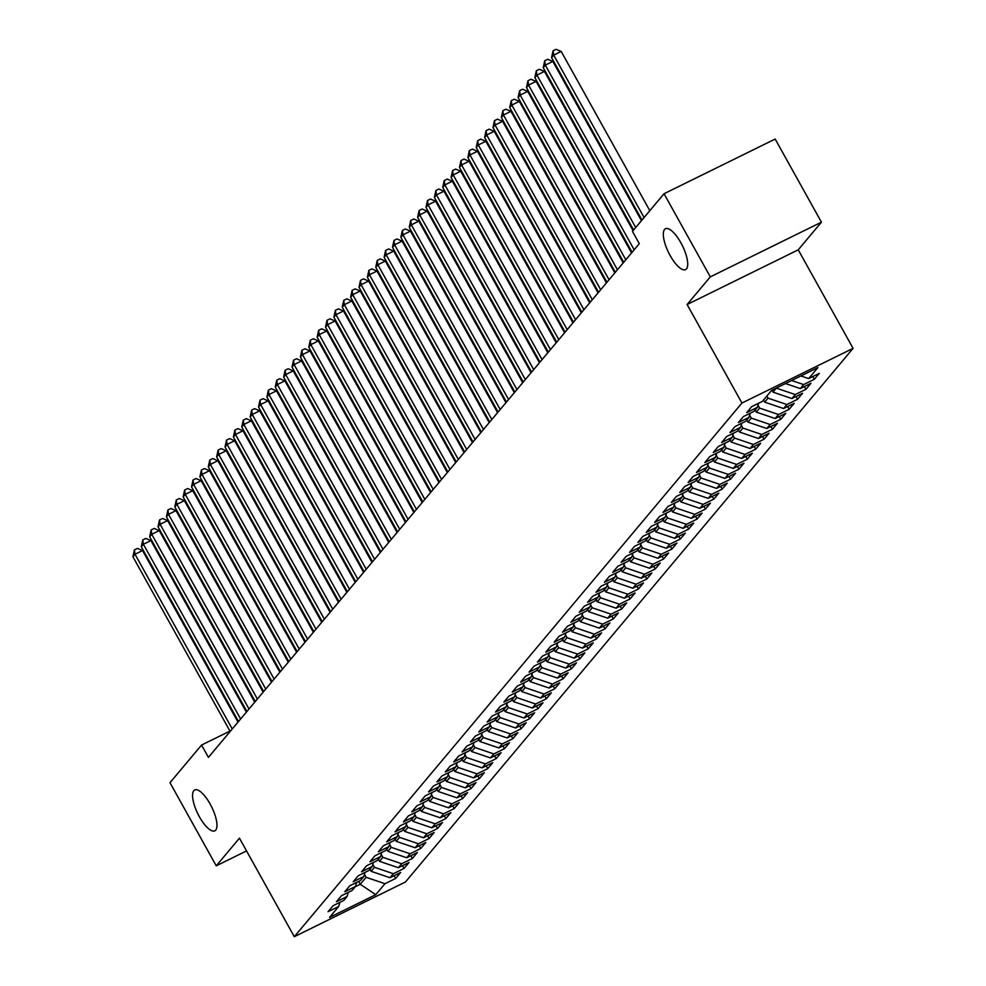 <?xml version="1.0" encoding="UTF-8"?>
<svg xmlns="http://www.w3.org/2000/svg" width="986" height="986" viewBox="0 0 986 986"><rect width="100%" height="100%" fill="white"/><g stroke="black" fill="none" stroke-linecap="round" stroke-linejoin="round"><path stroke-width="1.48" d="M670.16 255.571A22.777 7.715 63.8 0 1 665.464 228.752A22.777 7.715 63.8 0 1 680.882 242.79A22.777 7.715 63.8 0 1 685.578 269.609A22.777 7.715 63.8 0 1 670.16 255.571M199.406 816.778A22.777 7.715 63.8 0 1 194.71 789.959A22.777 7.715 63.8 0 1 210.129 803.997A22.777 7.715 63.8 0 1 214.825 830.816A22.777 7.715 63.8 0 1 199.406 816.778M821.437 222.17L710.302 276.869L687.106 304.514L798.241 249.828L821.437 222.17L775.169 139.051L664.034 193.737L632.457 231.377L639.31 243.69L208.416 757.384L201.563 745.059L169.986 782.699L216.254 865.831L246.549 850.918M798.241 249.828L853.087 348.354L405.431 882.002L294.296 936.7L741.94 403.04L853.087 348.354M358.633 881.41L360.235 884.282L375.752 894.672L384.971 883.702L395.632 878.452L400.649 872.462L389.988 877.713L393.34 873.719L404.001 868.469L409.03 862.479L398.369 867.729L401.709 863.736L412.382 858.486L417.398 852.496L406.737 857.746L410.09 853.753L420.751 848.502L425.779 842.512L415.106 847.763L418.458 843.769L429.12 838.519L434.148 832.529L423.487 837.78L426.839 833.786L437.501 828.536L442.517 822.546L431.856 827.796L435.208 823.803L445.869 818.553L450.898 812.563L440.237 817.813L443.577 813.82L454.25 808.569L459.266 802.579L448.605 807.83L451.958 803.837L462.619 798.586L467.647 792.596L456.974 797.847L460.326 793.853L470.988 788.603L476.016 782.613L465.355 787.863L468.707 783.87L479.369 778.62L484.385 772.642L473.724 777.88L477.076 773.887L487.737 768.649L492.766 762.659L482.105 767.897L485.445 763.903L496.118 758.665L501.135 752.675L490.473 757.914L493.826 753.92L504.487 748.682L509.515 742.692L498.842 747.93L502.194 743.949L512.856 738.699L517.884 732.709L507.223 737.959L510.575 733.966L521.237 728.716L526.253 722.726L515.592 727.976L518.944 723.983L529.605 718.732L534.634 712.742L523.973 717.993L527.313 714L537.986 708.749L543.003 702.759L532.341 708.01L535.694 704.016L546.355 698.766L551.384 692.776L540.71 698.026L544.062 694.033L554.724 688.783L559.752 682.793L549.091 688.043L552.443 684.05L563.105 678.799L568.121 672.809L557.46 678.06L560.812 674.067L571.473 668.816L576.502 662.826L565.841 668.077L569.181 664.083L579.854 658.833L584.871 652.843L574.209 658.093L577.562 654.1L588.223 648.85L593.252 642.86L582.578 648.11L585.93 644.117L596.592 638.866L601.62 632.889L590.959 638.127L594.299 634.134L604.973 628.895L609.989 622.905L599.328 628.144L602.68 624.15L613.341 618.912L618.37 612.922L607.709 618.16L611.049 614.167L621.71 608.929L626.739 602.939L616.077 608.189L619.43 604.196L630.091 598.946L635.12 592.956L624.446 598.206L627.799 594.213L638.46 588.962L643.488 582.972L632.827 588.223L636.167 584.23L646.841 578.979L651.857 572.989L641.196 578.24L644.548 574.246L655.209 568.996L660.238 563.006L649.564 568.256L652.917 564.263L663.578 559.013L668.607 553.023L657.945 558.273L661.298 554.28L671.959 549.029L676.975 543.039L666.314 548.29L669.667 544.297L680.328 539.046L685.356 533.056L674.695 538.307L678.035 534.313L688.709 529.063L693.725 523.073L683.064 528.323L686.416 524.33L697.077 519.08L702.106 513.09L691.433 518.34L694.785 514.347L705.446 509.096L710.475 503.106L699.813 508.357L703.166 504.364L713.827 499.113L718.843 493.136L708.182 498.374L711.535 494.38L722.196 489.142L727.224 483.152L716.563 488.39L719.903 484.397L730.577 479.159L735.593 473.169L724.932 478.407L728.284 474.414L738.945 469.176L743.974 463.186L733.301 468.436L736.653 464.443L747.314 459.193L752.343 453.203L741.682 458.453L745.034 454.46L755.695 449.209L760.711 443.219L750.05 448.47L753.403 444.476L764.064 439.226L769.092 433.236L758.431 438.487L761.771 434.493L772.445 429.243L777.461 423.253L766.8 428.503L770.152 424.51L780.813 419.26L785.842 413.27L775.169 418.52L778.521 414.527L789.182 409.276L794.211 403.286L783.55 408.537L786.902 404.543L797.563 399.293L802.579 393.303L791.918 398.554L795.271 394.56L805.932 389.31L810.96 383.32L800.299 388.57L803.639 384.577L814.313 379.327L819.329 373.337L808.668 378.587L800.915 375.962M375.752 894.672L329.497 917.436L338.703 906.467L339.862 902.375M808.668 378.587L817.875 367.605L771.619 390.37L762.412 401.351L751.739 406.602L746.722 412.592L757.384 407.341L754.031 411.335L743.37 416.585L738.341 422.575L749.015 417.325L745.662 421.318L735.001 426.568L729.973 432.558L740.634 427.308L737.294 431.301L726.62 436.551L721.604 442.541L732.265 437.291L728.913 441.284L718.252 446.535L713.223 452.525L723.884 447.274L720.544 451.268L709.883 456.518L704.854 462.508L715.516 457.257L712.163 461.251L701.502 466.501L696.473 472.479L707.147 467.241L703.794 471.234L693.133 476.472L688.105 482.462L698.766 477.224L695.426 481.217L684.752 486.455L679.736 492.445L690.397 487.207L687.045 491.201L676.384 496.439L671.355 502.429L682.029 497.178L678.676 501.171L668.015 506.422L662.986 512.412L673.648 507.161L670.295 511.155L659.634 516.405L654.618 522.395L665.279 517.145L661.926 521.138L651.265 526.388L646.237 532.378L656.898 527.128L653.558 531.121L642.884 536.372L637.868 542.362L648.529 537.111L645.177 541.104L634.516 546.355L629.487 552.345L640.16 547.094L636.808 551.088L626.147 556.338L621.118 562.328L631.779 557.078L628.427 561.071L617.766 566.321L612.75 572.311L623.411 567.061L620.058 571.054L609.397 576.305L604.369 582.295L615.03 577.044L611.69 581.037L601.016 586.288L596 592.278L606.661 587.027L603.309 591.021L592.648 596.271L587.619 602.261L598.292 597.011L594.94 601.004L584.279 606.254L579.25 612.232L589.911 606.994L586.559 610.987L575.898 616.225L570.882 622.215L581.543 616.977L578.19 620.97L567.529 626.209L562.501 632.199L573.162 626.96L569.822 630.954L559.148 636.192L554.132 642.182L564.793 636.931L561.441 640.925L550.78 646.175L545.751 652.165L556.424 646.915L553.072 650.908L542.411 656.158L537.382 662.148L548.043 656.898L544.691 660.891L534.03 666.142L529.014 672.132L539.675 666.881L536.322 670.874L525.661 676.125L520.633 682.115L531.294 676.864L527.954 680.858L517.28 686.108L512.264 692.098L522.925 686.848L519.573 690.841L508.912 696.091L503.883 702.081L514.556 696.831L511.204 700.824L500.543 706.075L495.514 712.065L506.175 706.814L502.823 710.807L492.162 716.058L487.146 722.048L497.807 716.797L494.454 720.791L483.793 726.041L478.765 732.031L489.426 726.781L486.086 730.774L475.412 736.024L470.396 742.014L481.057 736.764L477.705 740.757L467.044 745.995L462.015 751.985L472.688 746.747L469.336 750.74L458.675 755.979L453.646 761.968L464.307 756.73L460.967 760.724L450.294 765.962L445.278 771.952L455.939 766.714L452.586 770.695L441.925 775.945L436.897 781.935L447.558 776.685L444.218 780.678L433.557 785.928L428.528 791.918L439.189 786.668L435.837 790.661L425.176 795.912L420.147 801.901L430.82 796.651L427.468 800.644L416.807 805.895L411.778 811.885L422.439 806.634L419.099 810.628L408.426 815.878L403.41 821.868L414.071 816.618L410.718 820.611L400.057 825.861L395.029 831.851L405.69 826.601L402.35 830.594L391.688 835.845L386.66 841.834L397.321 836.584L393.969 840.577L383.308 845.828L378.291 851.818L388.952 846.567L385.6 850.561L374.939 855.811L369.91 861.801L380.571 856.551L377.231 860.544L366.558 865.794L361.542 871.784L372.203 866.534L368.85 870.527L358.189 875.778L353.161 881.755L363.834 876.517L360.482 880.51L349.82 885.748L344.792 891.738L355.453 886.5L352.101 890.494L341.439 895.732L336.423 901.722L347.084 896.484L343.732 900.477L333.071 905.715L328.042 911.705L338.703 906.467M803.639 384.577L791.659 380.51M800.299 388.57L785.485 383.554M776.339 388.053L773.049 392.157L771.964 390.197M795.271 394.56L776.401 388.164M791.918 398.554L773.049 392.157M757.384 407.341L758.542 403.262M766.861 396.052L768.032 398.147L764.68 402.128L763.509 400.045M786.902 404.543L768.032 398.147M783.55 408.537L764.68 402.128M749.015 417.325L750.173 413.245M758 405.16L759.651 408.118L756.299 412.111L755.14 410.016M778.521 414.527L759.651 408.118M775.169 418.52L756.299 412.111M740.634 427.308L741.792 423.216M749.631 415.143L751.283 418.101L747.93 422.094L746.759 419.999M770.152 424.51L751.283 418.101M766.8 428.503L747.93 422.094M732.265 437.291L733.424 433.199M741.25 425.126L742.902 428.084L739.562 432.078L738.391 429.982M761.771 434.493L742.902 428.084M758.431 438.487L739.562 432.078M723.884 447.274L725.043 443.182M732.881 435.109L734.533 438.067L731.181 442.061L730.022 439.966M753.403 444.476L734.533 438.067M750.05 448.47L731.181 442.061M715.516 457.257L716.674 453.166M724.513 445.093L726.164 448.051L722.812 452.044L721.641 449.949M745.034 454.46L726.164 448.051M741.682 458.453L722.812 452.044M707.147 467.241L708.305 463.149M716.132 455.076L717.783 458.034L714.431 462.027L713.272 459.932M736.653 464.443L717.783 458.034M733.301 468.436L714.431 462.027M698.766 477.224L699.924 473.132M707.763 465.047L709.415 468.017L706.062 472.011L704.891 469.915M728.284 474.414L709.415 468.017M724.932 478.407L706.062 472.011M690.397 487.207L691.556 483.115M699.382 475.03L701.034 478L697.694 481.994L696.523 479.899M719.903 484.397L701.034 478M716.563 488.39L697.694 481.994M682.029 497.178L683.175 493.099M691.013 485.013L692.665 487.984L689.313 491.977L688.154 489.882M711.535 494.38L692.665 487.984M708.182 498.374L689.313 491.977M673.648 507.161L674.806 503.082M682.645 494.997L684.296 497.967L680.944 501.96L679.773 499.865M703.166 504.364L684.296 497.967M699.813 508.357L680.944 501.96M665.279 517.145L666.437 513.065M674.264 504.98L675.915 507.95L672.563 511.944L671.404 509.848M694.785 514.347L675.915 507.95M691.433 518.34L672.563 511.944M656.898 527.128L658.056 523.048M665.895 514.963L667.547 517.933L664.194 521.927L663.023 519.832M686.416 524.33L667.547 517.933M683.064 528.323L664.194 521.927M648.529 537.111L649.688 533.032M657.526 524.946L659.166 527.917L655.826 531.91L654.655 529.815M678.035 534.313L659.166 527.917M674.695 538.307L655.826 531.91M640.16 547.094L641.307 543.015M649.145 534.93L650.797 537.888L647.445 541.881L646.286 539.798M669.667 544.297L650.797 537.888M666.314 548.29L647.445 541.881M631.779 557.078L632.938 552.998M640.777 544.913L642.428 547.871L639.076 551.864L637.905 549.769M661.298 554.28L642.428 547.871M657.945 558.273L639.076 551.864M623.411 567.061L624.569 562.969M632.396 554.896L634.047 557.854L630.695 561.847L629.536 559.752M652.917 564.263L634.047 557.854M649.564 568.256L630.695 561.847M615.03 577.044L616.188 572.952M624.027 564.879L625.679 567.837L622.326 571.831L621.155 569.735M644.548 574.246L625.679 567.837M641.196 578.24L622.326 571.831M606.661 587.027L607.82 582.936M615.658 574.863L617.298 577.821L613.958 581.814L612.787 579.719M636.167 584.23L617.298 577.821M632.827 588.223L613.958 581.814M598.292 597.011L599.439 592.919M607.277 584.846L608.929 587.804L605.577 591.797L604.418 589.702M627.799 594.213L608.929 587.804M624.446 598.206L605.577 591.797M589.911 606.994L591.07 602.902M598.909 594.829L600.56 597.787L597.208 601.78L596.037 599.685M619.43 604.196L600.56 597.787M616.077 608.189L597.208 601.78M581.543 616.977L582.701 612.885M590.528 604.8L592.179 607.77L588.827 611.764L587.668 609.668M611.049 614.167L592.179 607.77M607.709 618.16L588.827 611.764M573.162 626.96L574.32 622.869M582.159 614.783L583.811 617.754L580.458 621.747L579.287 619.652M602.68 624.15L583.811 617.754M599.328 628.144L580.458 621.747M564.793 636.931L565.952 632.852M573.79 624.767L575.43 627.737L572.09 631.73L570.919 629.635M594.299 634.134L575.43 627.737M590.959 638.127L572.09 631.73M556.424 646.915L557.571 642.835M565.409 634.75L567.061 637.72L563.709 641.713L562.55 639.618M585.93 644.117L567.061 637.72M582.578 648.11L563.709 641.713M548.043 656.898L549.202 652.818M557.041 644.733L558.692 647.703L555.34 651.697L554.169 649.601M577.562 654.1L558.692 647.703M574.209 658.093L555.34 651.697M539.675 666.881L540.833 662.802M548.66 654.716L550.311 657.687L546.971 661.68L545.8 659.585M569.181 664.083L550.311 657.687M565.841 668.077L546.971 661.68M531.294 676.864L532.452 672.785M540.291 664.7L541.943 667.67L538.59 671.663L537.432 669.568M560.812 674.067L541.943 667.67M557.46 678.06L538.59 671.663M522.925 686.848L524.084 682.768M531.922 674.683L533.562 677.641L530.221 681.634L529.051 679.539M552.443 684.05L533.562 677.641M549.091 688.043L530.221 681.634M514.556 696.831L515.703 692.739M523.541 684.666L525.193 687.624L521.84 691.617L520.682 689.522M544.062 694.033L525.193 687.624M540.71 698.026L521.84 691.617M506.175 706.814L507.334 702.722M515.173 694.649L516.824 697.607L513.472 701.601L512.301 699.505M535.694 704.016L516.824 697.607M532.341 708.01L513.472 701.601M497.807 716.797L498.965 712.705M506.792 704.633L508.443 707.591L505.103 711.584L503.932 709.489M527.313 714L508.443 707.591M523.973 717.993L505.103 711.584M489.426 726.781L490.584 722.689M498.423 714.616L500.075 717.574L496.722 721.567L495.564 719.472M518.944 723.983L500.075 717.574M515.592 727.976L496.722 721.567M481.057 736.764L482.216 732.672M490.054 724.599L491.706 727.557L488.353 731.55L487.183 729.455M510.575 733.966L491.706 727.557M507.223 737.959L488.353 731.55M472.688 746.747L473.847 742.655M481.673 734.57L483.325 737.54L479.972 741.534L478.814 739.438M502.194 743.949L483.325 737.54M498.842 747.93L479.972 741.534M464.307 756.73L465.466 752.638M473.305 744.553L474.956 747.524L471.604 751.517L470.433 749.422M493.826 753.92L474.956 747.524M490.473 757.914L471.604 751.517M455.939 766.714L457.097 762.622M464.924 754.537L466.575 757.507L463.235 761.5L462.064 759.405M485.445 763.903L466.575 757.507M482.105 767.897L463.235 761.5M447.558 776.685L448.716 772.605M456.555 764.52L458.207 767.49L454.854 771.483L453.696 769.388M477.076 773.887L458.207 767.49M473.724 777.88L454.854 771.483M439.189 786.668L440.348 782.588M448.186 774.503L449.838 777.473L446.485 781.467L445.315 779.371M468.707 783.87L449.838 777.473M465.355 787.863L446.485 781.467M430.82 796.651L431.979 792.571M439.805 784.486L441.457 787.457L438.104 791.45L436.946 789.355M460.326 793.853L441.457 787.457M456.974 797.847L438.104 791.45M422.439 806.634L423.598 802.555M431.437 794.469L433.088 797.44L429.736 801.433L428.565 799.338M451.958 803.837L433.088 797.44M448.605 807.83L429.736 801.433M414.071 816.618L415.229 812.538M423.056 804.453L424.707 807.423L421.367 811.404L420.196 809.321M443.577 813.82L424.707 807.423M440.237 817.813L421.367 811.404M405.69 826.601L406.848 822.521M414.687 814.436L416.339 817.394L412.986 821.387L411.828 819.292M435.208 823.803L416.339 817.394M431.856 827.796L412.986 821.387M397.321 836.584L398.48 832.492M406.318 824.419L407.97 827.377L404.617 831.371L403.447 829.275M426.839 833.786L407.97 827.377M423.487 837.78L404.617 831.371M388.952 846.567L390.111 842.475M397.937 834.402L399.589 837.36L396.236 841.354L395.078 839.259M418.458 843.769L399.589 837.36M415.106 847.763L396.236 841.354M380.571 856.551L381.73 852.459M389.569 844.386L391.22 847.344L387.868 851.337L386.697 849.242M410.09 853.753L391.22 847.344M406.737 857.746L387.868 851.337M372.203 866.534L373.361 862.442M381.188 854.369L382.839 857.327L379.499 861.32L378.328 859.225M401.709 863.736L382.839 857.327M398.369 867.729L379.499 861.32M363.834 876.517L364.98 872.425M372.819 864.352L374.47 867.31L371.118 871.304L369.96 869.208M393.34 873.719L374.47 867.31M389.988 877.713L371.118 871.304M355.453 886.5L356.612 882.408M364.45 874.323L366.102 877.293L360.235 884.282L355.256 886.734M384.971 883.702L366.102 877.293M347.084 896.484L348.243 892.392M710.302 276.869L664.034 193.737M294.296 936.7L239.45 838.174L216.254 865.831M687.106 304.514L741.94 403.04M229.948 731.094L201.563 745.059M395.632 878.452L394.092 875.691M404.001 868.469L402.473 865.708M412.382 858.486L410.842 855.725M420.751 848.502L419.21 845.741M429.12 838.519L427.591 835.758M437.501 828.536L435.96 825.775M445.869 818.553L444.341 815.792M454.25 808.569L452.71 805.808M462.619 798.586L461.078 795.825M470.988 788.603L469.459 785.842M479.369 778.62L477.828 775.859M487.737 768.649L486.209 765.888M496.118 758.665L494.578 755.905M504.487 748.682L502.946 745.921M512.856 738.699L511.327 735.938M521.237 728.716L519.696 725.955M529.605 718.732L528.065 715.972M537.986 708.749L536.446 705.988M546.355 698.766L544.814 696.005M554.724 688.783L553.195 686.022M563.105 678.799L561.564 676.039M571.473 668.816L569.933 666.055M579.854 658.833L578.314 656.072M588.223 648.85L586.682 646.089M596.592 638.866L595.063 636.106M604.973 628.895L603.432 626.135M613.341 618.912L611.801 616.151M621.71 608.929L620.182 606.168M630.091 598.946L628.55 596.185M638.46 588.962L636.931 586.202M646.841 578.979L645.3 576.218M655.209 568.996L653.669 566.235M663.578 559.013L662.05 556.252M671.959 549.029L670.418 546.269M680.328 539.046L678.799 536.285M688.709 529.063L687.168 526.302M697.077 519.08L695.537 516.319M705.446 509.096L703.918 506.336M713.827 499.113L712.286 496.352M722.196 489.142L720.667 486.381M730.577 479.159L729.036 476.398M738.945 469.176L737.405 466.415M747.314 459.193L745.786 456.432M755.695 449.209L754.154 446.448M764.064 439.226L762.535 436.465M772.445 429.243L770.904 426.482M780.813 419.26L779.273 416.499M789.182 409.276L787.654 406.515M797.563 399.293L796.022 396.532M805.932 389.31L804.391 386.549M814.313 379.327L812.772 376.566M237.996 722.109L142.514 550.558L135.008 554.255L232.252 728.962M132.913 556.757L134.404 549.892L135.008 554.255L132.913 556.757L230.157 731.464M134.404 549.892L137.411 548.413L142.514 550.558M246.377 712.126L150.895 540.574L143.389 544.272L240.621 718.979M141.294 546.774L142.785 539.909L143.389 544.272L141.294 546.774L238.526 721.481M142.785 539.909L145.78 538.43L150.895 540.574M254.745 702.143L159.264 530.604L151.758 534.289L249.002 708.996M149.662 536.791L151.154 529.926L151.758 534.289L149.662 536.791L246.907 711.498M151.154 529.926L154.161 528.459L159.264 530.604M263.126 692.16L167.645 520.62L160.126 524.305L257.371 699.012M158.031 526.807L159.522 519.955L160.126 524.305L158.031 526.807L255.275 701.514M159.522 519.955L162.53 518.476L167.645 520.62M271.495 682.176L176.013 510.637L168.507 514.335L265.739 689.029M166.412 516.824L167.903 509.972L168.507 514.335L166.412 516.824L263.656 691.531M167.903 509.972L170.911 508.493L176.013 510.637M279.864 672.193L184.382 500.654L176.876 504.351L274.12 679.058M174.781 506.841L176.272 499.988L176.876 504.351L174.781 506.841L272.025 681.548M176.272 499.988L179.279 498.509L184.382 500.654M288.245 662.21L192.763 490.671L185.257 494.368L282.489 669.075M183.162 496.858L184.653 490.005L185.257 494.368L183.162 496.858L280.394 671.565M184.653 490.005L187.648 488.526L192.763 490.671M296.613 652.227L201.132 480.687L193.626 484.385L290.87 659.092M191.53 486.874L193.022 480.022L193.626 484.385L191.53 486.874L288.775 661.581M193.022 480.022L196.029 478.543L201.132 480.687M304.994 642.243L209.513 470.704L201.994 474.402L299.239 649.108M199.899 476.891L201.391 470.039L201.994 474.402L199.899 476.891L297.143 651.598M201.391 470.039L204.398 468.56L209.513 470.704M313.363 632.272L217.881 460.721L210.375 464.418L307.607 639.125M208.28 466.908L209.771 460.055L210.375 464.418L208.28 466.908L305.512 641.615M209.771 460.055L212.779 458.576L217.881 460.721M321.732 622.289L226.25 450.738L218.744 454.435L315.988 629.142M216.649 456.925L218.14 450.072L218.744 454.435L216.649 456.925L313.893 631.632M218.14 450.072L221.147 448.593L226.25 450.738M330.113 612.306L234.631 440.754L227.113 444.452L324.357 619.159M225.03 446.954L226.521 440.089L227.113 444.452L225.03 446.954L322.262 621.648M226.521 440.089L229.516 438.61L234.631 440.754M338.481 602.323L243 430.771L235.494 434.469L332.738 609.175M233.399 436.971L234.89 430.106L235.494 434.469L233.399 436.971L330.643 611.665M234.89 430.106L237.897 428.627L243 430.771M346.862 592.34L251.381 420.788L243.862 424.485L341.107 599.192M241.767 426.987L243.259 420.122L243.862 424.485L241.767 426.987L339.011 601.694M243.259 420.122L246.266 418.643L251.381 420.788M355.231 582.356L259.749 410.805L252.243 414.502L349.475 589.209M250.148 417.004L251.64 410.139L252.243 414.502L250.148 417.004L347.38 591.711M251.64 410.139L254.634 408.66L259.749 410.805M363.6 572.373L268.118 400.834L260.612 404.519L357.856 579.226M258.517 407.021L260.008 400.156L260.612 404.519L258.517 407.021L355.761 581.728M260.008 400.156L263.015 398.677L268.118 400.834M371.981 562.39L276.499 390.85L268.981 394.536L366.225 569.242M266.898 397.038L268.389 390.173L268.981 394.536L266.898 397.038L364.13 571.744M268.389 390.173L271.384 388.706L276.499 390.85M380.349 552.406L284.868 380.867L277.362 384.552L374.594 559.259M275.267 387.054L276.758 380.202L277.362 384.552L275.267 387.054L372.511 561.761M276.758 380.202L279.765 378.723L284.868 380.867M388.718 542.423L293.249 370.884L285.73 374.581L382.975 549.276M283.635 377.071L285.127 370.218L285.73 374.581L283.635 377.071L380.879 551.778M285.127 370.218L288.134 368.739L293.249 370.884M397.099 532.44L301.617 360.901L294.111 364.598L391.343 539.305M292.016 367.088L293.508 360.235L294.111 364.598L292.016 367.088L389.248 541.795M293.508 360.235L296.503 358.756L301.617 360.901M405.468 522.457L309.986 350.917L302.48 354.615L399.724 529.322M300.385 357.105L301.876 350.252L302.48 354.615L300.385 357.105L397.629 531.811M301.876 350.252L304.884 348.773L309.986 350.917M413.849 512.473L318.367 340.934L310.849 344.632L408.093 519.339M308.766 347.121L310.257 340.269L310.849 344.632L308.766 347.121L405.998 521.828M310.257 340.269L313.252 338.79L318.367 340.934M422.218 502.503L326.736 330.951L319.23 334.648L416.462 509.355M317.135 337.138L318.626 330.285L319.23 334.648L317.135 337.138L414.379 511.845M318.626 330.285L321.633 328.806L326.736 330.951M430.586 492.519L335.117 320.968L327.599 324.665L424.843 499.372M325.503 327.155L326.995 320.302L327.599 324.665L325.503 327.155L422.748 501.862M326.995 320.302L330.002 318.823L335.117 320.968M438.967 482.536L343.485 310.984L335.98 314.682L433.211 489.389M333.884 317.172L335.376 310.319L335.98 314.682L333.884 317.172L431.116 491.878M335.376 310.319L338.371 308.84L343.485 310.984M447.336 472.553L351.854 301.001L344.348 304.699L441.592 479.406M342.253 307.201L343.744 300.336L344.348 304.699L342.253 307.201L439.497 481.895M343.744 300.336L346.752 298.857L351.854 301.001M455.717 462.57L360.235 291.018L352.717 294.715L449.961 469.422M350.634 297.217L352.113 290.352L352.717 294.715L350.634 297.217L447.866 471.924M352.113 290.352L355.12 288.873L360.235 291.018M464.086 452.586L368.604 281.035L361.098 284.732L458.33 459.439M359.003 287.234L360.494 280.369L361.098 284.732L359.003 287.234L456.247 461.941M360.494 280.369L363.501 278.89L368.604 281.035M472.454 442.603L376.972 271.051L369.467 274.749L466.711 449.456M367.371 277.251L368.863 270.386L369.467 274.749L367.371 277.251L464.616 451.958M368.863 270.386L371.87 268.907L376.972 271.051M480.835 432.62L385.353 261.08L377.848 264.766L475.079 439.473M375.752 267.268L377.244 260.403L377.848 264.766L375.752 267.268L472.984 441.974M377.244 260.403L380.239 258.924L385.353 261.08M489.204 422.637L393.722 251.097L386.216 254.782L483.46 429.489M384.121 257.284L385.612 250.419L386.216 254.782L384.121 257.284L481.365 431.991M385.612 250.419L388.62 248.953L393.722 251.097M497.585 412.653L402.103 241.114L394.585 244.811L491.829 419.506M392.502 247.301L393.981 240.448L394.585 244.811L392.502 247.301L489.734 422.008M393.981 240.448L396.988 238.969L402.103 241.114M505.954 402.67L410.472 231.131L402.966 234.828L500.198 409.523M400.871 237.318L402.362 230.465L402.966 234.828L400.871 237.318L498.115 412.025M402.362 230.465L405.369 228.986L410.472 231.131M514.322 392.687L418.84 221.147L411.335 224.845L508.579 399.552M409.239 227.335L410.731 220.482L411.335 224.845L409.239 227.335L506.484 402.041M410.731 220.482L413.738 219.003L418.84 221.147M522.703 382.704L427.221 211.164L419.716 214.862L516.947 389.569M417.62 217.351L419.112 210.499L419.716 214.862L417.62 217.351L514.852 392.058M419.112 210.499L422.107 209.02L427.221 211.164M531.072 372.72L435.59 201.181L428.084 204.878L525.328 379.585M425.989 207.368L427.48 200.515L428.084 204.878L425.989 207.368L523.233 382.075M427.48 200.515L430.488 199.036L435.59 201.181M539.453 362.749L443.971 191.198L436.453 194.895L533.697 369.602M434.358 197.385L435.849 190.532L436.453 194.895L434.358 197.385L531.602 372.092M435.849 190.532L438.856 189.053L443.971 191.198M547.822 352.766L452.34 181.214L444.834 184.912L542.066 359.619M442.739 187.402L444.23 180.549L444.834 184.912L442.739 187.402L539.983 362.108M444.23 180.549L447.237 179.07L452.34 181.214M556.19 342.783L460.709 171.231L453.203 174.929L550.447 349.636M451.107 177.418L452.599 170.566L453.203 174.929L451.107 177.418L548.352 352.125M452.599 170.566L455.606 169.087L460.709 171.231M564.571 332.8L469.089 161.248L461.584 164.945L558.815 339.652M459.488 167.447L460.98 160.582L461.584 164.945L459.488 167.447L556.72 342.142M460.98 160.582L463.975 159.103L469.089 161.248M572.94 322.816L477.458 151.265L469.952 154.962L567.196 329.669M467.857 157.464L469.348 150.599L469.952 154.962L467.857 157.464L565.101 332.171M469.348 150.599L472.356 149.12L477.458 151.265M581.321 312.833L485.839 141.281L478.321 144.979L575.565 319.686M476.226 147.481L477.717 140.616L478.321 144.979L476.226 147.481L573.47 322.188M477.717 140.616L480.724 139.137L485.839 141.281M589.69 302.85L494.208 131.298L486.702 134.996L583.934 309.703M484.607 137.498L486.098 130.633L486.702 134.996L484.607 137.498L581.851 312.205M486.098 130.633L489.105 129.154L494.208 131.298M598.058 292.867L502.577 121.327L495.071 125.012L592.315 299.719M492.975 127.514L494.467 120.649L495.071 125.012L492.975 127.514L590.22 302.221M494.467 120.649L497.474 119.17L502.577 121.327M606.439 282.883L510.958 111.344L503.439 115.029L600.684 289.736M501.356 117.531L502.848 110.666L503.439 115.029L501.356 117.531L598.588 292.238M502.848 110.666L505.843 109.199L510.958 111.344M614.808 272.9L519.326 101.361L511.82 105.058L609.065 279.753M509.725 107.548L511.216 100.695L511.82 105.058L509.725 107.548L606.969 282.255M511.216 100.695L514.224 99.216L519.326 101.361M623.189 262.917L527.707 91.378L520.189 95.075L617.433 269.77M518.094 97.565L519.585 90.712L520.189 95.075L518.094 97.565L615.338 272.272M519.585 90.712L522.592 89.233L527.707 91.378M631.558 252.934L536.076 81.394L528.57 85.092L625.802 259.799M526.475 87.581L527.966 80.729L528.57 85.092L526.475 87.581L623.707 262.288M527.966 80.729L530.961 79.25L536.076 81.394M633.074 230.638L544.445 71.411L536.939 75.109L634.183 249.815M534.843 77.598L536.335 70.745L536.939 75.109L534.843 77.598L632.088 252.305M536.335 70.745L539.342 69.266L544.445 71.411M641.455 220.654L552.826 61.428L545.307 65.125L635.699 227.507M543.224 67.615L544.716 60.762L545.307 65.125L543.224 67.615L633.604 230.009M544.716 60.762L547.711 59.283L552.826 61.428M649.823 210.671L561.194 51.445L553.688 55.142L644.068 217.536M551.593 57.632L553.084 50.779L553.688 55.142L551.593 57.632L641.972 220.026M553.084 50.779L556.092 49.3L561.194 51.445"/></g></svg>
